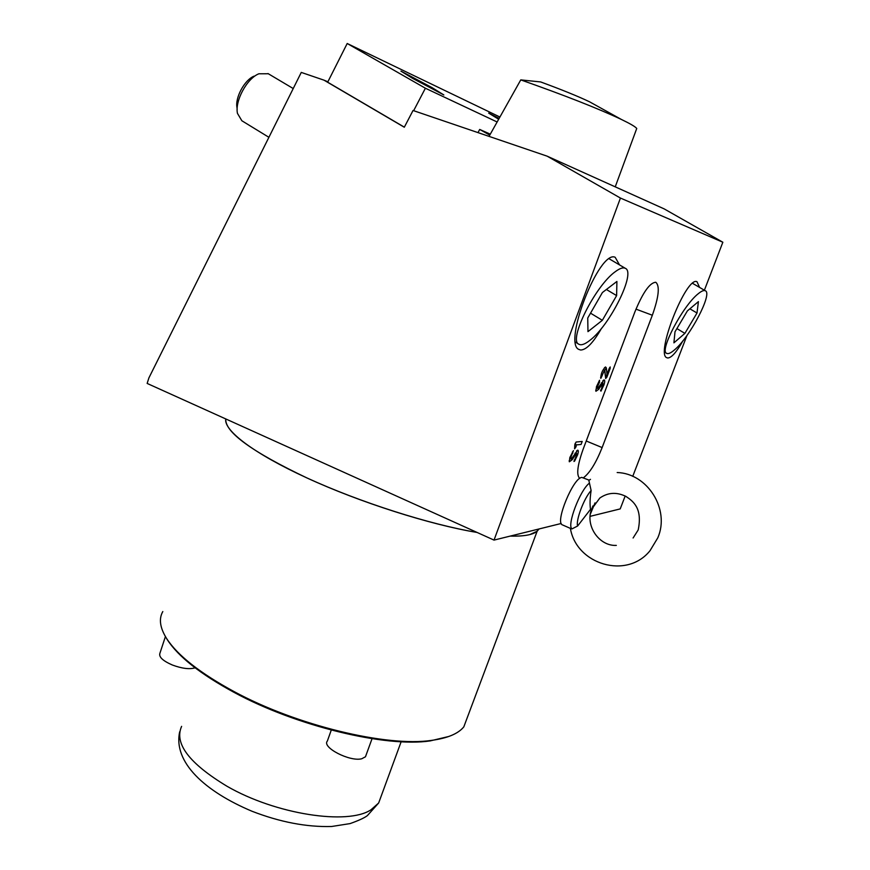 <?xml version="1.0" encoding="UTF-8"?>
<svg xmlns="http://www.w3.org/2000/svg" width="870" height="870" viewBox="0 0 870 870"><rect width="100%" height="100%" fill="white"/><g stroke="black" fill="none" stroke-linecap="round" stroke-linejoin="round"><path stroke-width="1.3" d="M698.208 293.755C682.754 305.827 658.894 351.404 666.714 353.383C668.28 354.177 670.846 353.024 674.413 349.957C689.747 337.419 713.03 293.179 705.287 290.743C703.819 290.069 701.459 291.069 698.208 293.755M697.011 313.015L684.897 333.373L673.913 342.845L674.989 331.807L687.365 310.927L698.414 301.618L697.011 313.015L689.877 308.806M684.897 333.373L676.893 328.588M579.757 478.391L579.714 478.369C576.277 475.118 577.365 465.548 582.976 449.659L634.882 311.938C642.778 292.668 649.705 282.772 655.643 282.272L655.893 282.348C659.971 286.045 658.786 297.007 652.337 315.234L602.138 447.571C596.026 462.862 589.806 472.921 583.476 477.75M682.906 340.822C676.599 352.111 671.542 357.831 667.725 357.994L666.801 357.7C655.349 354.231 686.267 276.084 696.979 281.695L699.567 287.415M601.529 328.316C593.373 342.617 586.423 349.849 580.682 350.023L578.931 349.457C562.575 343.53 599.321 249.494 615.166 257.27L619.516 264.904M572.025 458.066L577.68 450.171C578.561 450.312 578.561 451.824 577.658 454.727L574.635 461.056L573.961 461.481L576.549 455.227L576.549 453.161L572.123 459.795L569.328 461.785L569.85 457.555L573.439 450.638L570.992 457.044L571.014 459.121L572.025 458.066M575.124 443.428L576.19 444.918L576.103 446.647L574.646 448.006M576.103 446.647L574.602 448.844L574.809 444.635L576.103 442.025L582.204 441.46L581.084 444.439L576.19 444.918M599.017 381.103L599.452 382.387L597.57 386.313L597.592 388.531L604.106 379.918C604.954 380.19 604.911 381.821 603.987 384.801L600.942 391.163L600.518 390.13M600.942 391.163L602.964 382.952L598.582 389.434L595.917 391.272L596.472 386.693L599.55 380.255L599.452 382.387M605.683 378.417L604.585 370L600.811 378.396C600.811 373.785 602.388 369.967 605.531 366.955L606.357 367.923L606.999 374.361L605.933 376.949L606.879 377.167L605.683 378.417M606.999 374.361L609.217 368.445L610.207 366.955L610.142 368.499L606.879 377.167M602.214 375.514L600.811 378.396L600.637 377.199M620.43 198.055L494.019 540.096L147.15 383.431L148.9 377.906L301.27 72.417L323.988 80.16L404.3 127.237L413.043 110.49L547.143 156.165L620.43 198.055L722.85 242.23L704.385 290.221M625.182 496.009L620.212 508.906L590.11 516.345M561.226 523.479L494.019 540.096M686.963 335.472L632.74 476.358M574.635 461.056L574.2 460.078M572.406 451.954L572.862 453.139M547.143 156.165L664.18 208.898L722.85 242.23M327.881 81.791L323.988 80.16M615.416 271.592C595.221 285.675 567.903 340.746 578.92 344.259C581.312 345.531 584.944 344.248 589.817 340.398C609.794 325.554 636.34 272.343 625.28 268.297C623.094 267.231 619.81 268.33 615.416 271.592M268.906 137.308L241.86 120.756L237.456 113.372C234.737 101.094 246.928 78.441 258.858 73.787L268.319 73.754M237.151 109.435L237.021 107.728C234.856 97.875 244.546 79.877 254.073 76.147M616.623 295.604L602.334 320.312L587.968 331.633L587.75 318.007L602.41 292.527L616.906 281.456L616.623 295.604L606.39 289.492M602.334 320.312L590.534 313.167M599.082 107.086L589.523 101.79C577.985 96.287 561.694 89.675 540.661 81.943L520.771 79.888C564.543 95.308 598.049 108.467 621.256 119.386C630.195 123.681 635.361 126.705 636.742 128.477L636.166 130.032M520.771 79.888L489.049 136.383M499.075 118.44L490.745 114.253L498.662 119.168M430.987 87.12L403.321 72.438L413.663 78.865L441.481 93.634L430.987 87.12M421.841 82.291L432.336 88.697L413.13 78.137L421.841 82.291L421.515 82.922M225.765 418.938C223.536 430.378 253.779 453.542 306.882 477.913C359.886 502.251 429.639 524.479 477.086 532.451C430.052 524.697 359.549 502.229 306.882 477.913C251.832 451.715 224.797 432.053 225.765 418.938M162.81 611.556C158.666 618.787 159.928 627.77 166.605 638.504C177.6 655.436 200.024 673.097 233.889 691.487C296.594 725.493 386.9 747.145 431.574 740.381C447.506 738.217 458.251 733.714 463.808 726.874L537.149 531.233C532.951 534.8 523.968 536.42 510.201 536.094C518.433 536.322 524.969 535.811 529.808 534.582L537.149 531.233L539.052 528.96L537.149 531.233L537.899 529.254M489.756 135.111L479.696 129.445L478 132.621M479.696 129.445L490.288 134.154M432.042 87.62L443.852 94.96L412.554 78.333L400.929 71.112L432.042 87.62M498.63 119.233L488.668 113.1L499.108 118.374M499.88 117.004L347.195 43.5L425.387 88.229L497.096 121.974M404.343 127.15L327.675 82.204L347.195 43.5M413.652 110.697L425.387 88.229M366.063 755.138L365.476 756.769L361.757 758.76C349.849 761.979 321.541 747.308 327.359 741.044L331.274 730.082M591.198 510.516L592.894 505.927M589.197 480.175L581.845 477.423C573.33 477.543 554.908 522.152 562.237 524.806L562.651 524.991M591.121 490.506C584.042 498.184 575.581 520.51 577.626 526.013L590.512 509.331C589.751 504.328 589.958 498.053 591.121 490.506L588.849 480.414L590.469 479.337M577.626 526.013L571.927 528.916C566.751 525.241 579.964 490.299 589.262 483.263M570.405 528.394L571.927 528.916M195.097 667.823C189.573 669.508 182.004 668.562 172.38 665.017C162.897 660.874 158.731 657.002 159.873 653.392L165.42 636.579M166.159 637.797L167.399 639.831C178.328 656.654 200.578 674.196 234.16 692.433C296.344 726.178 385.878 747.635 430.248 740.892L448.833 736.466M463.808 726.874L468.038 715.575M597.57 386.313L596.613 386.28M598.582 389.434L598.071 388.183M570.992 457.044L570.024 457.065M572.123 459.795L571.59 458.675M652.337 315.234L635.981 309.133M602.138 447.571L586.239 441.003M575.538 454.205L575.016 453.172M582.204 441.46L581.084 444.439M601.975 383.931L601.464 382.8M605.64 377.993L605.933 376.949M606.357 367.923L604.857 370.305M609.283 368.293L610.142 368.499M603.04 384.779L603.987 384.801M576.69 454.749L577.658 454.727M590.371 514.072L595.026 502.893M181.612 726.363C174.022 743.426 189.16 763.392 227.005 786.262C275.757 814.429 347.75 825.358 370.968 809.807L378.667 802.977L381.712 794.691M664.669 352.154L666.605 353.318M692.563 283.337L705.287 290.743M576.516 450.986L577.626 450.181M602.866 380.755L603.943 379.94M604.802 370.152L605.727 378.58M604.378 367.836L605.531 366.955M606.107 376.253L606.488 375.242M595.743 390.13L595.917 391.272M569.176 460.708L569.328 461.785M575.483 342.149L578.811 344.194M267.971 73.548L293.223 88.544M609.207 258.825L625.28 268.297M615.231 186.854L636.742 128.477M589.523 101.79L621.256 119.386M372.045 738.684L365.476 756.769M570.383 528.373C576.364 564.586 626.868 579.703 650.031 550.677L657.818 537.801C670.226 509.32 647.476 473.4 617.178 472.53M638.243 529.689C642.625 508.2 633.186 501.25 625.965 496.433C616.645 491.876 607.923 492.409 599.8 498.053L591.665 509.135C584.912 525.36 598.984 546.317 616.33 545.403M638.08 530.135L633.099 537.997M570.84 528.579L562.237 524.806M167.399 639.831L166.605 638.504M179.698 731.757C172.967 762.207 204.852 791.395 251.985 811.242C279.944 822.085 306.479 827.174 331.611 826.5L350.088 823.596C358.799 820.486 364.573 817.811 367.39 815.603L378.667 802.977L401.146 741.74M430.248 740.892L431.574 740.381"/></g></svg>

